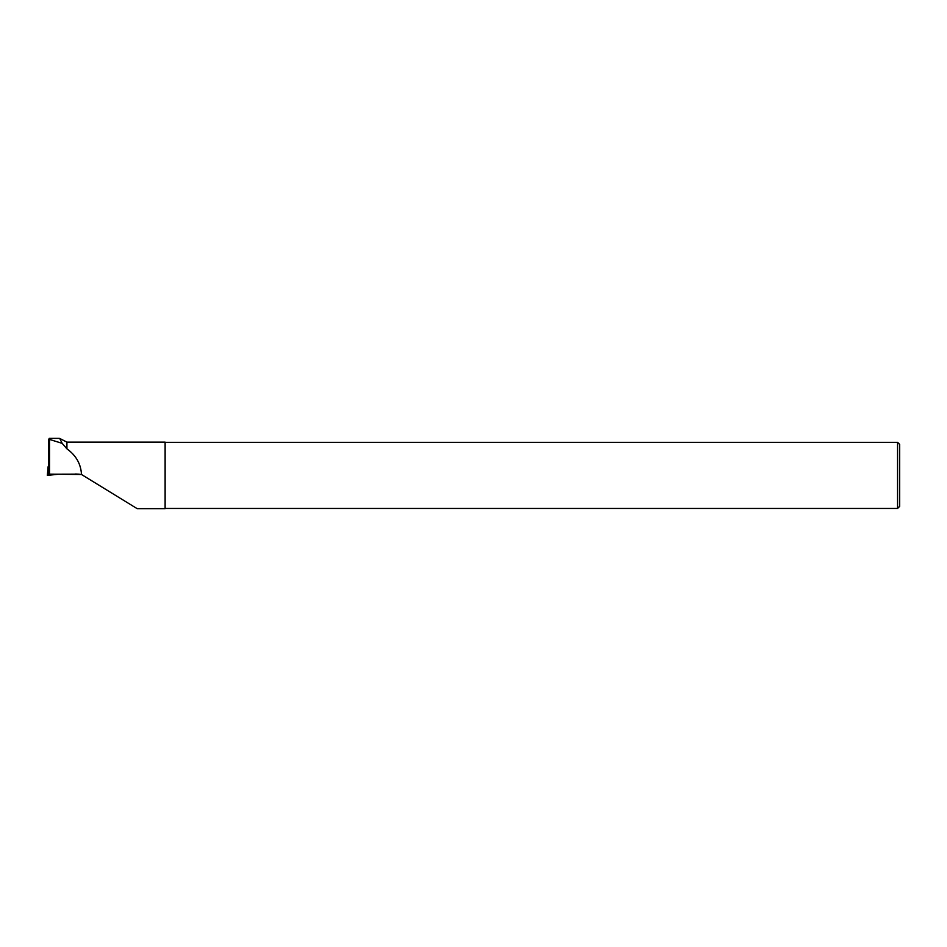 <?xml version="1.0" encoding="UTF-8"?>
<svg xmlns="http://www.w3.org/2000/svg" width="947" height="947" viewBox="0 0 947 947"><rect width="100%" height="100%" fill="white"/><g stroke="black" fill="none" stroke-linecap="round" stroke-linejoin="round"><path stroke-width="1.42" d="M48.108 466.753L47.35 475.394L58.607 474.21L47.35 475.394L48.747 465.261M66.917 448.842L66.917 442.131L59.72 438.437L62.171 443.35L66.917 448.842C76.044 455.4 80.909 463.947 81.489 474.494L49.528 474.151L49.528 438.994L48.747 439.183L48.747 474.246L49.528 474.151M59.116 438.378L59.708 438.461M81.489 474.494L137.173 508.657L165.121 508.657L165.121 442.131L66.917 442.131M62.171 443.35L48.747 439.183M80.388 474.34L75.938 474.139M49.043 474.234L78.625 474.151M79.288 474.21L75.961 474.329M897.567 475.394L897.567 508.456L899.65 506.361L899.65 444.415L897.567 442.332L897.567 475.394M49.599 474.234L49.599 475.145M48.83 475.228L48.913 474.246M77.275 474.068L75.109 474.021M59.282 438.378L49.149 438.378M165.121 508.456L897.567 508.456M165.121 442.332L897.567 442.332"/></g></svg>
